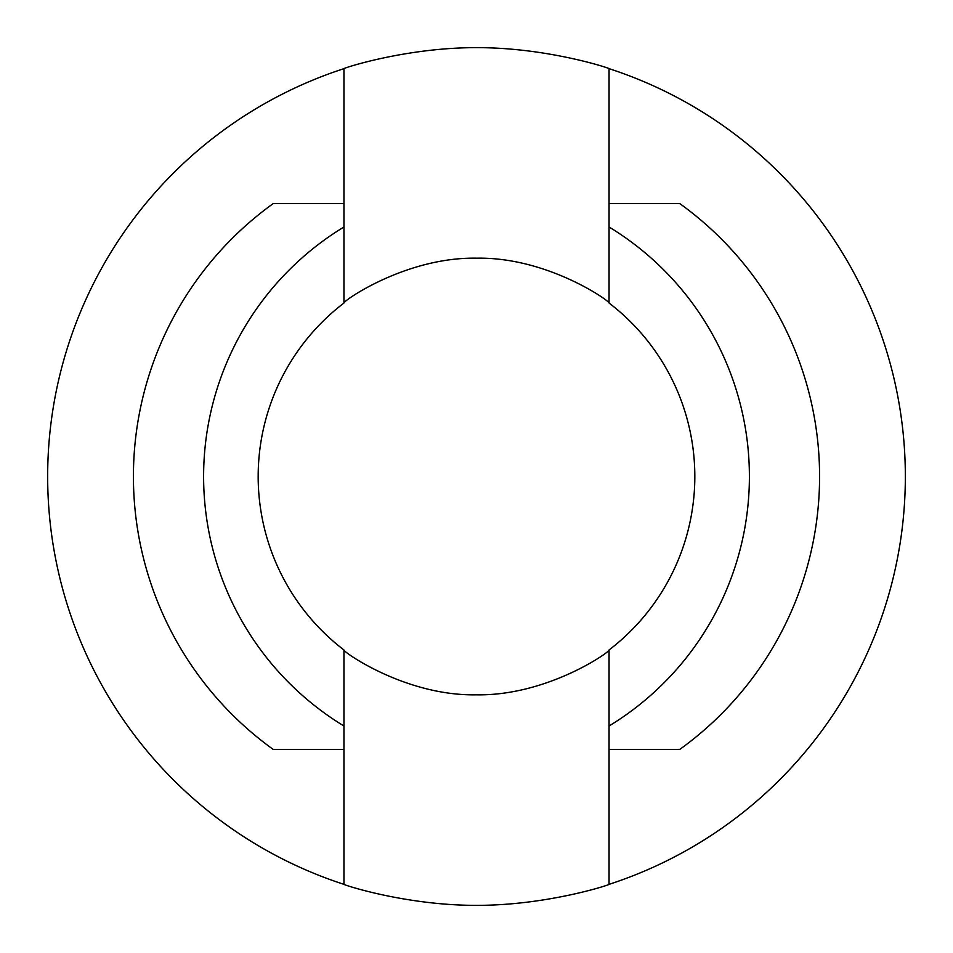 <?xml version="1.0" encoding="UTF-8"?>
<svg xmlns="http://www.w3.org/2000/svg" width="953" height="953" viewBox="0 0 953 953"><rect width="100%" height="100%" fill="white"/><g stroke="black" fill="none" stroke-linecap="round" stroke-linejoin="round"><path stroke-width="1.43" d="M300.195 203.597L343.95 203.597L343.95 68.652A428.85 428.85 0 0 0 343.95 884.348L343.95 749.403L273.368 749.403M300.195 749.403L343.95 749.403L343.95 649.982C342.341 651.268 405.216 696.107 476.262 694.82C547.534 696.131 610.885 651.28 609.05 649.982L609.05 726.007A291.963 291.963 0 0 0 609.05 226.993L609.05 303.018C610.659 301.732 547.784 256.893 476.738 258.18C405.466 256.869 342.115 301.72 343.95 303.018L343.95 226.993A291.963 291.963 0 0 0 343.95 726.007M679.632 203.597L609.05 203.597L609.05 68.652A428.85 428.85 0 0 1 609.05 884.348L609.05 749.403L652.805 749.403M609.05 226.993L609.05 203.597L652.805 203.597M609.05 303.018A218.32 218.32 0 0 1 609.05 649.982M343.95 649.982A218.32 218.32 0 0 1 343.95 303.018M343.95 884.348C342.401 884.491 405.585 905.493 476.369 905.35C547.26 905.505 610.706 884.503 609.05 884.348M609.05 68.652C610.599 68.509 547.415 47.507 476.631 47.65C405.74 47.495 342.294 68.497 343.95 68.652M273.368 203.597L343.95 203.597L343.95 226.993M273.249 749.439A336.29 336.29 0 0 1 273.249 203.561M679.715 203.537A336.29 336.29 0 0 1 679.715 749.463M679.632 749.403L609.05 749.403L609.05 726.007"/></g></svg>
